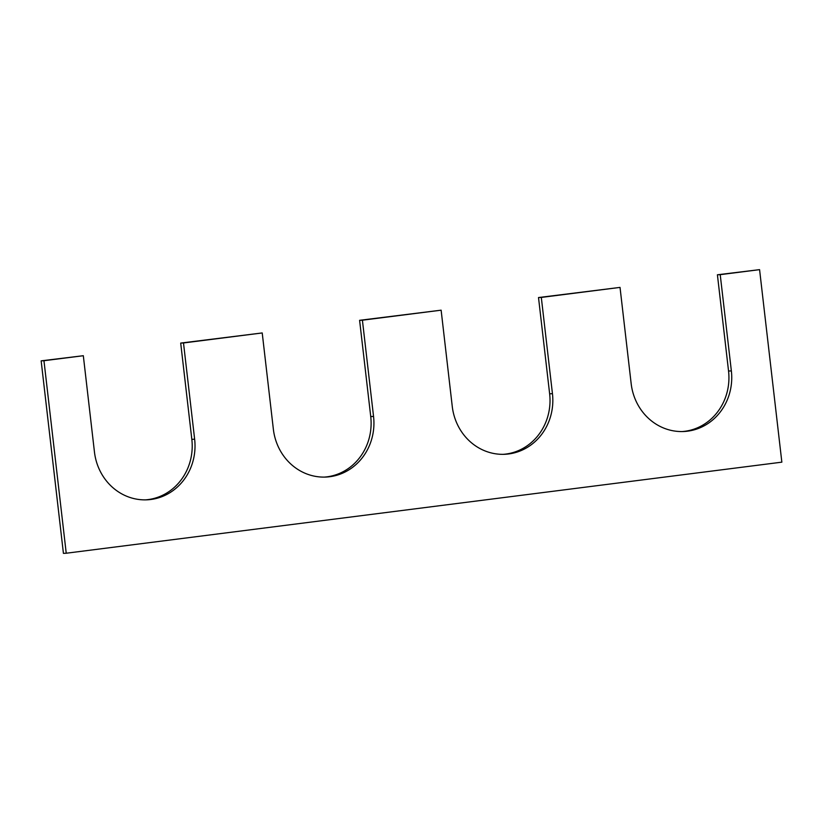 <?xml version="1.0" encoding="UTF-8"?>
<svg xmlns="http://www.w3.org/2000/svg" width="823" height="823" viewBox="0 0 823 823"><rect width="100%" height="100%" fill="white"/><g stroke="black" fill="none" stroke-linecap="round" stroke-linejoin="round"><path stroke-width="1.23" d="M728.55 371.029L731.359 370.916L720.218 274.656L717.409 274.779L728.55 371.029A54.287 50.47 -92.4 0 1 682.144 431.561M731.359 370.916A54.287 50.47 -92.4 0 1 683.553 431.519A54.287 50.47 -92.4 0 1 631.169 383.662L620.028 287.402L541.308 297.422L552.449 393.682A54.287 50.47 -92.4 0 1 504.643 454.296A54.287 50.47 -92.4 0 1 452.259 406.428L441.128 310.178L362.408 320.198L373.549 416.448A54.287 50.47 87.6 0 1 325.743 477.062A54.287 50.47 87.6 0 1 273.359 429.205L262.218 332.945L183.498 342.965L194.639 439.215A54.287 50.47 87.6 0 1 146.833 499.828A54.287 50.47 87.6 0 1 94.45 451.971L83.318 355.711L43.958 360.721L66.231 553.231L781.85 462.156L759.578 269.646L720.218 274.656M717.409 274.779L759.578 269.646M43.958 360.721L41.15 360.844L63.422 553.354L66.231 553.231M41.15 360.844L83.318 355.711M145.434 499.87A54.287 50.47 87.6 0 0 191.831 439.338L180.7 343.078L183.498 342.965M180.7 343.078L262.218 332.945M324.334 477.103A54.287 50.47 87.6 0 0 370.741 416.572L359.6 320.312L362.408 320.198M359.6 320.312L441.128 310.178M541.308 297.422L538.509 297.545L549.641 393.795A54.287 50.47 -92.4 0 1 503.234 454.327M538.509 297.545L620.028 287.402M191.831 439.338L194.639 439.215M370.741 416.572L373.549 416.448M549.641 393.795L552.449 393.682"/></g></svg>
